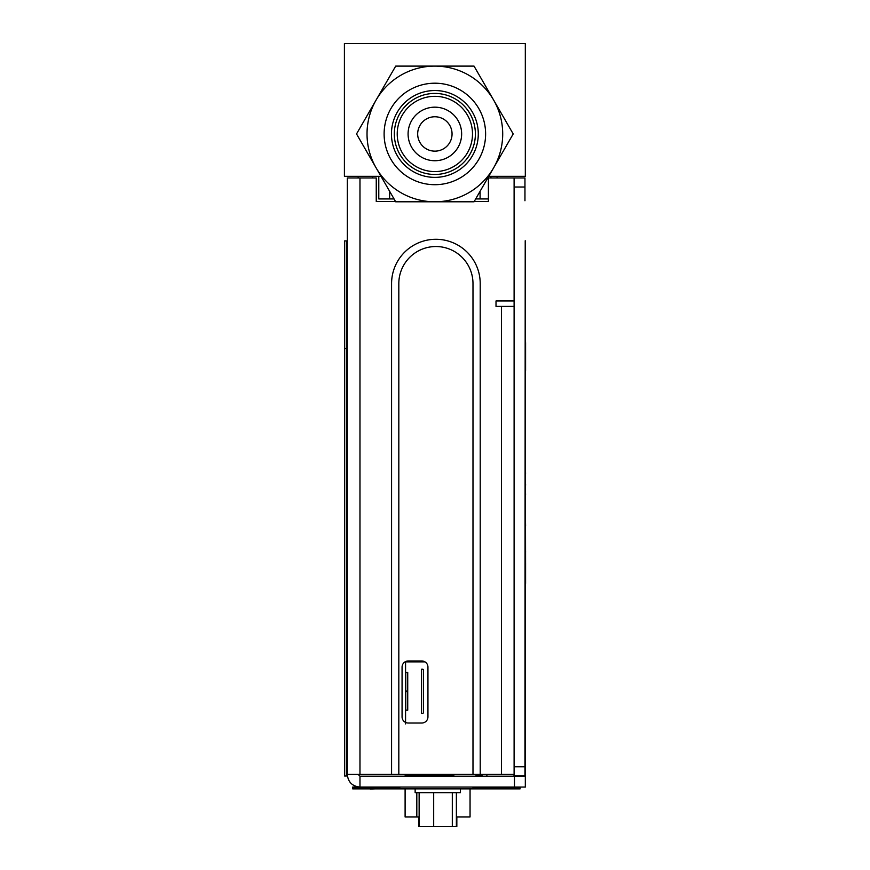 <?xml version="1.0" encoding="UTF-8"?>
<svg xmlns="http://www.w3.org/2000/svg" width="870" height="870" viewBox="0 0 870 870"><rect width="100%" height="100%" fill="white"/><g stroke="black" fill="none" stroke-linecap="round" stroke-linejoin="round"><path stroke-width="1.3" d="M358.157 177.958L358.157 176.327L358.157 177.958M497.096 177.958L497.096 176.327L525.317 176.327L525.317 43.5L525.317 176.327L488.733 176.327L490.941 176.327L488.733 176.327L480.088 191.291L480.088 198.947L480.088 191.291L480.088 198.947L488.407 198.947L475.672 198.947M525.317 43.5L344.411 43.5L344.411 176.327L372.632 176.327L372.632 177.958M490.941 177.958L490.941 176.327M394.056 198.947L378.787 198.947L378.787 176.327M380.995 176.327L344.411 176.327M389.64 198.947L389.64 191.291M456.837 816.973L456.837 826.5L418.677 826.5L418.677 816.973M415.142 788.872L415.142 792.668L460.371 792.668L460.371 788.872M419.133 826.5L419.133 792.668M433.684 826.5L433.684 792.668M452.313 826.5L452.313 792.668M456.38 826.5L456.38 792.668M488.733 176.327L480.088 191.291M426.267 148.835A17.183 17.183 -90 0 0 452.052 133.947A17.183 17.183 -90 0 0 426.267 119.07A17.183 17.183 -90 0 0 426.267 148.835A17.183 17.183 90 0 1 419.982 125.356M376.112 100.028L356.526 133.947L376.112 167.867A67.838 67.838 -90 0 0 493.616 167.867L513.202 133.947L493.616 100.028A67.838 67.838 -90 0 0 434.869 66.109L395.698 66.109L376.112 100.028A67.838 67.838 -90 0 0 376.112 167.867L395.698 201.796L474.03 201.796L493.616 167.867A67.838 67.838 -90 0 0 493.616 100.028L474.03 66.109L434.869 66.109A67.838 67.838 -90 0 0 376.112 100.028L395.698 66.109M474.03 66.109L455.195 66.109M474.03 201.796L488.505 176.719M498.727 159.014L513.202 133.947M386.28 185.484L395.698 201.796L414.533 201.796M365.944 117.646L356.526 133.947L376.112 167.867M485.612 133.947A50.754 50.754 90 0 1 409.487 177.904A50.754 50.754 90 0 1 409.487 90.001A50.754 50.754 90 0 1 485.612 133.947M478.282 133.947A43.413 43.413 90 0 1 413.152 171.553A43.413 43.413 90 0 1 413.152 96.352A43.413 43.413 90 0 1 478.282 133.947M475.39 133.947A40.52 40.52 90 0 1 414.599 169.041A40.52 40.52 90 0 1 414.599 98.854A40.52 40.52 90 0 1 475.39 133.947M472.497 133.947A37.627 37.627 -90 0 0 434.869 96.32A37.627 37.627 -90 0 0 397.231 133.947A37.627 37.627 -90 0 0 434.869 171.586A37.627 37.627 -90 0 0 472.497 133.947M434.869 107.173A26.774 26.774 90 0 1 458.055 147.334A26.774 26.774 90 0 1 411.673 147.334A26.774 26.774 90 0 1 434.869 107.173M452.052 133.947A17.183 17.183 -90 0 0 434.869 116.765A17.183 17.183 -90 0 0 417.676 133.947A17.183 17.183 -90 0 0 434.869 151.141A17.183 17.183 -90 0 0 452.052 133.947A17.183 17.183 90 0 1 426.267 148.835A17.183 17.183 90 0 1 426.267 119.07A17.183 17.183 90 0 1 452.052 133.947M344.596 572.003L344.596 574.418L344.596 572.003M344.607 470.616L344.596 528.862M344.607 590.338L344.596 593.601M344.607 592.263L344.596 593.905M344.607 527.992L344.596 529.09M344.607 528.09L344.607 533.593M344.607 547.578L344.607 570.938M344.607 567.262L344.596 568.088M344.607 587.141L344.607 571.057M344.607 593.808L344.596 594.569M344.607 594.384L344.596 613.285M344.607 612.339L344.596 611.338M344.607 626.509L344.596 612.339M344.607 632.022L344.596 627.281M344.607 646.203L344.596 631.207M344.607 651.706L344.607 671.39M344.607 685.571L344.596 690.008M346.401 776.018L346.401 240.903L346.401 776.018L344.607 776.018L344.607 248.146L344.596 690.269M346.401 348.544L344.596 348.544L344.596 470.616M344.596 686.517L344.596 670.585M344.607 546.708L344.596 534.539M344.607 348.544L344.607 240.903L346.401 240.903M344.607 685.473L344.596 693.107L344.596 685.571M344.607 691.171L344.596 690.084M344.607 586.587L344.596 590.338M344.607 585.021L344.596 587.913M344.596 572.155L344.607 573.058M344.607 553.276L344.596 552.287M344.596 546.708L344.596 547.578M344.596 554.44L344.596 555.016L344.596 554.44M344.596 571.971L344.596 573.058M344.596 574.124L344.596 575.287L344.596 574.124M344.596 588.098L344.596 587.141M344.596 607.467L344.596 606.64M344.596 612.817L344.607 613.589M344.596 627.466L344.596 626.509M344.596 650.89L344.596 647.193M344.596 670.574L344.596 671.314M344.596 692.237L344.596 693.401L344.596 692.237M344.596 692.335L344.596 689.801L344.596 692.335M344.596 685.473L344.596 686.343M344.596 672.553L344.596 673.706L344.596 672.553M344.596 652.87L344.596 654.022L344.596 652.87M344.596 633.186L344.596 634.339L344.596 633.186M344.596 613.491L344.596 614.068L344.596 613.491M344.596 592.753L344.596 593.808M344.596 534.756L344.596 535.92L344.596 534.756M344.596 532.603L344.596 533.593M344.596 529.036L344.596 527.992M344.596 535.333L344.596 535.92L344.596 535.333M344.596 692.607L344.596 683.45L344.596 692.607M344.596 536.04L344.596 526.883L344.596 536.04M344.596 476.727L344.596 470.811L344.596 476.727M344.596 478.522L344.596 469.376L344.596 478.522M344.596 591.382L344.596 592.655M344.596 671.401L344.596 670.117L344.596 671.401M344.596 535.05L344.596 533.549L344.596 535.05M344.596 552.319L344.596 554.734L344.596 552.319M514.105 300.976L496.009 300.976L496.009 306.403L514.105 306.403M514.105 177.958L524.958 177.958L524.958 187.006L514.105 187.006L514.105 177.958L488.407 177.958L488.407 201.47L474.215 201.47M358.157 774.398L359.973 776.214L359.973 787.067L356.352 787.067L356.352 787.97L399.863 787.97L399.863 788.872L352.731 788.872L360.332 788.872L360.332 787.97M398.819 774.398L472.986 774.398L472.986 283.609A37.084 37.084 90 0 0 435.903 246.525A37.084 37.084 90 0 0 398.819 283.609L398.819 774.398L347.304 774.398C348.054 782.086 352.274 786.317 359.973 787.067L514.464 787.067L514.464 776.214L525.317 776.214L525.317 787.067L525.317 776.214L525.317 787.067L514.464 787.067M514.464 776.214L359.973 776.214M347.304 177.958L347.304 774.398L347.304 177.958L376.253 177.958L376.253 201.47L395.513 201.47M425.006 661.874L405.007 661.874M391.576 774.398L391.576 283.609A44.326 44.326 -90 0 1 435.903 239.283A44.326 44.326 -90 0 1 480.218 283.609L480.218 774.398L501.435 774.398L501.435 306.403M514.105 774.398L501.435 774.398M405.561 723.264L405.561 723.927L405.561 723.264M405.561 661.874L405.561 722.415L405.561 661.874M407.726 672.434L407.726 691.139L406.518 691.139A1.425 0.75 -90 0 1 405.768 689.714L405.768 673.858A1.425 0.75 -90 0 1 406.518 672.434L407.726 672.434M421.548 713.389L421.548 669.237L422.755 669.237A1.425 0.75 90 0 1 423.505 670.661L423.505 711.964A1.425 0.75 90 0 1 422.755 713.389L421.548 713.389M407.726 691.487L407.726 710.192L406.518 710.192A1.425 0.75 -90 0 1 405.768 708.767L405.768 692.911A1.425 0.75 -90 0 1 406.518 691.487L407.726 691.487M419.133 816.973L405.105 816.973L405.105 788.872M405.105 776.214L416.817 776.214M453.912 776.214L416.817 775.725M470.05 788.872L470.05 816.973L456.38 816.973M453.912 775.725L405.105 775.725M470.05 816.973L470.05 811.547L470.05 816.973M437.762 775.725C451.53 775.725 451.53 775.725 437.762 775.725C423.984 775.725 423.984 775.725 437.762 775.725M475.933 775.725L482.263 775.725L475.933 775.725M524.958 775.844L524.958 766.796L524.958 775.844L514.105 775.844L514.105 766.796L524.958 766.796L525.219 240.729L525.23 775.844L525.23 473.269M525.219 240.729L524.958 766.796M514.105 187.006L514.105 766.796M524.958 187.006L524.958 177.958M524.958 200.752L524.958 180.394L524.958 200.752M525.589 370.413L525.589 342.649L525.23 374.905M525.589 359.386L525.23 247.972L525.23 359.386M525.219 684.331L525.219 689.247L525.23 684.331M525.589 568.24L525.219 348.37M525.219 690.845L525.219 699.795L525.23 690.845M525.23 551.482L525.23 574.744L525.589 560.824M525.589 583.422L525.589 562.77M525.589 551.482L525.23 568.24M525.23 507.493L525.589 526.002L525.23 507.493M525.23 526.328L525.23 551.091M525.589 484.275L525.23 493.812L525.23 468.495L525.23 485.047M525.589 473.269L525.23 468.169M525.589 494.464L525.23 487.32L525.589 494.464M525.23 484.275L525.23 487.32L525.589 485.047M525.23 580.127L525.23 576.321L525.23 580.127M525.23 493.812L525.23 507.166M525.219 682.961L525.23 674.424M525.23 661.222L525.23 699.871L525.219 661.222M525.23 566.065L525.23 567.251L525.23 566.065M525.589 580.127L525.589 576.321L525.589 580.127M370.218 789.057L375.035 788.872M369.946 788.872L369.032 788.872M356.352 787.067L352.731 787.067L352.731 788.872L352.731 787.97L356.352 787.97M520.075 787.97L520.075 787.067L520.075 787.97L516.454 787.97L520.075 787.97L520.075 788.872L399.863 788.872M512.473 787.97L512.473 788.872M516.454 787.067L516.454 787.97L472.943 787.97L472.943 788.872M486.874 776.214L486.874 774.398M514.007 776.214L514.007 774.398M408.226 723.024L421.787 723.024A6.155 6.155 90 0 0 427.942 716.869L427.942 667.127A6.155 6.155 90 0 0 421.787 660.972L408.226 660.972A6.155 6.155 90 0 0 402.07 667.127L402.07 716.869A6.155 6.155 90 0 0 408.226 723.024M480.218 774.398L472.986 774.398M359.973 774.398L359.973 177.958M416.817 792.668L416.817 816.973"/></g></svg>
